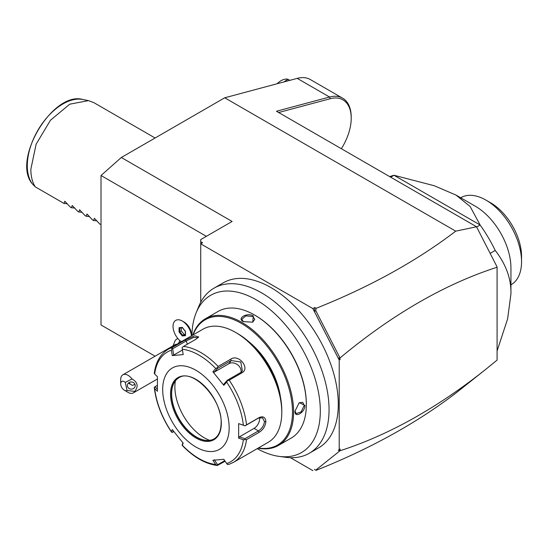 <?xml version="1.0" encoding="UTF-8"?>
<svg xmlns="http://www.w3.org/2000/svg" width="549" height="549" viewBox="0 0 549 549"><rect width="100%" height="100%" fill="white"/><g stroke="black" fill="none" stroke-linecap="round" stroke-linejoin="round"><path stroke-width="0.82" d="M155.099 356.198L101.016 324.974L101.016 175.502L121.329 157.494L224.726 97.791L297.222 78.37A41.36 23.881 -60 0 1 310.336 79.543L342.645 98.196A41.36 23.881 -60 0 1 351.216 117.129L351.216 118.2A40.056 23.127 -60 0 1 341.348 148.704M340.133 450.715L338.308 450.317L340.133 449.061L340.133 450.715C388.822 435.021 437.567 407.729 486.38 368.846L497.085 360.103L497.085 266.938L476.532 226.785L455.725 231.156L224.726 97.791M476.34 226.641L276.463 111.248L329.537 97.022A41.36 23.881 -60 0 1 342.645 98.196M455.725 231.156C416.416 261.166 369.875 286.88 316.094 308.318L314.721 307.522L312.868 308.586L200.728 243.845L200.728 239.577L232.117 221.453L121.329 157.494M200.728 302.266L200.728 243.845L202.574 242.775L200.728 241.711M312.868 308.586L339.213 360.041L340.133 359.506L338.308 358.25L314.419 311.592L315.73 310.542L316.094 308.318M314.419 311.592L314.721 307.522M338.308 358.25L339.872 357.708L315.73 310.542M339.872 357.708L340.133 359.506M497.085 267.239C444.765 284.121 392.453 314.33 340.133 357.852M339.213 360.041L339.213 449.59L340.133 449.061M339.213 449.59L338.308 450.317M486.38 368.846L455.725 393.201C416.416 423.204 369.875 448.924 316.094 470.356L314.419 469.395M315.73 470.15L339.872 450.859M497.085 266.938L476.532 226.785M278.672 112.518L330.217 98.724A40.056 23.127 -60 0 1 351.216 118.2M312.868 470.63L290.455 457.688M279.029 456.377L285.706 457.29A95.313 55.03 -120 0 0 309.313 453.248L318.55 447.915A95.313 55.03 -120 0 0 338.287 404.284A95.313 55.03 -120 0 0 296.68 308.366A95.313 55.03 -120 0 0 223.237 282.831L214 288.163A95.313 55.03 -120 0 0 198.697 306.582L196.144 312.827A90.791 52.416 60 0 1 301.518 347.695A90.791 52.416 60 0 1 279.029 456.377A90.791 52.416 60 0 1 257.213 448.65M206.362 236.324L101.016 175.502M191.512 335.823L191.512 334.897A10.472 6.046 -120 0 0 184.107 322.071L182.282 321.014A13.059 7.535 -120 0 1 191.457 335.851M177.903 338.568A14.446 8.338 -120 0 0 175.062 340.812L173.065 345.829M191.443 335.864A13.059 7.535 -120 0 0 185.336 323.409A13.059 7.535 -120 0 0 175.735 320.376A13.059 7.535 60 0 1 175.749 320.369A13.059 7.535 60 0 1 182.282 321.014M175.735 320.376L175.749 320.369A13.059 7.535 -120 0 0 173.422 329.675A13.059 7.535 -120 0 0 180.449 341.094A13.046 7.528 -120 0 1 181.568 341.56M120.691 383.861A5.222 3.013 -120 0 0 124.39 390.257A5.222 3.013 -120 0 0 127.045 390.49L125.282 382.372A5.222 3.013 -120 0 0 120.691 383.861L120.691 379.599A10.445 6.032 60 0 1 122.859 374.816L174.918 344.758A10.445 6.032 60 0 1 176.874 344.271M127.045 390.49L134.752 391.375A10.445 6.032 60 0 1 133.304 392.906A10.445 6.032 60 0 1 130.113 393.235A10.445 6.032 60 0 1 128.082 392.391L124.39 390.257M122.859 374.816A10.445 6.032 60 0 1 126.044 374.487A10.445 6.032 60 0 1 132.055 378.975L125.282 382.372M134.752 391.375C138.629 386.414 137.73 382.276 132.055 378.975M135.123 384.876A3.918 3.575 2.7 0 1 135.198 385.727A3.918 3.575 2.7 0 1 131.582 389.111A3.918 3.575 2.7 0 1 127.443 386.208A3.918 3.575 2.7 0 1 127.368 385.357A3.918 3.575 2.7 0 1 130.985 381.974A3.918 3.575 2.7 0 1 135.123 384.876M129.2 382.495L130.23 384.128L132.288 385.384L134.985 384.41M130.23 384.128A3.918 3.575 2.7 0 1 128.493 383.01M185.466 331.397L182.261 327.417L179.056 327.698L179.056 331.973L182.261 335.961L185.466 335.672L185.466 331.219M182.261 327.417L182.632 327.691L182.261 327.417M185.466 335.672L185.466 335L185.466 335.672M182.261 335.961L182.632 335.254L185.315 335.014M179.056 331.973L179.798 331.726L182.632 335.254L185.315 334.293M179.056 327.698L179.798 327.945L179.056 327.698M181.273 327.849L181.273 330.875L184.107 334.403M181.273 330.875L179.798 331.726L179.798 327.979M309.313 453.248A95.313 55.03 -120 0 0 329.057 409.616A95.313 55.03 -120 0 0 287.45 313.699A95.313 55.03 -120 0 0 214 288.163M191.93 335.576A90.791 52.416 60 0 1 196.144 312.827M258.078 448.149A73.12 42.211 -120 0 0 278.46 445.431L291.203 438.075A73.12 42.211 -120 0 0 306.342 404.606L306.342 403.961A72.331 41.765 -120 0 0 255.196 315.373L254.64 315.057A73.12 42.211 -120 0 0 218.083 311.434L205.347 318.791A73.12 42.211 -120 0 0 192.795 335.075M306.342 403.961L306.342 404.606A73.12 42.211 -120 0 0 254.64 315.057M294.985 411.16L299.253 402.643L304.956 405.402C304.99 412.56 294.429 418.661 294.985 411.16M278.46 445.431A73.12 42.211 -120 0 0 293.605 411.956A73.12 42.211 -120 0 0 261.688 338.376A73.12 42.211 -120 0 0 205.347 318.791M253.261 315.853L252.794 322.174L243.289 321.611C236.509 318.324 247.098 312.251 253.261 315.853L252.89 316.492L254.798 319.298L252.602 322.256M258.414 447.957A72.331 41.765 -120 0 0 292.493 411.956A72.331 41.765 -120 0 0 250.008 329.222A72.331 41.765 -120 0 0 193.131 334.883M248.416 341.403A56.142 32.412 60 0 1 280.415 396.824M281.788 410.254L281.788 412.388L281.788 410.254A62.668 36.186 -120 0 0 237.47 333.497L235.624 332.433A65.283 37.689 -120 0 0 202.986 329.201L168.166 349.301A65.283 37.689 60 0 1 172.42 347.414L185.082 340.106L194.662 335.803L198.676 336.908L196.13 339.117L183.469 346.426A65.283 37.689 60 0 1 218.138 366.444L230.8 359.135C238.712 353.618 250.57 368.4 241.848 372.881L229.187 380.189A65.283 37.689 60 0 1 246.522 424.864L259.183 417.556C263.115 415.861 265.359 417.199 265.908 421.557C265.352 426.202 263.115 429.785 259.183 432.289L246.522 439.598A65.283 37.689 60 0 1 233.449 462.375L268.262 442.274A65.283 37.689 -120 0 0 281.788 412.388A65.283 37.689 -120 0 0 235.624 332.433M246.522 424.864L244.984 425.818L243.372 425.187A63.348 36.577 -120 0 0 226.655 382.111L227.471 380.67L229.187 380.189M229.187 464.262L227.471 464.495L226.655 463.528A63.348 36.577 -120 0 0 243.372 439.749L238.657 438.171L238.657 423.608L244.984 425.818M244.943 425.907L258.455 418.105L262.587 417.844L264.426 421.557C263.945 425.557 261.955 428.673 258.455 430.896L244.943 438.699L239.419 436.846L254.091 428.378A7.837 4.522 -60 0 0 259.526 417.617M225.104 461.229L217.349 465.49C205.401 463.974 193.673 457.262 182.165 445.349M157.343 389.117L154.969 386.75L154.296 387.628C156.129 402.822 161.852 417.624 171.46 432.022M154.283 387.21L154.674 388.541A63.348 36.577 -120 0 0 171.384 431.617L171.796 432.351L171.384 431.617L172.262 429.538L183.188 443.125L182.309 445.205A63.348 36.577 -120 0 0 215.736 464.502L217.15 465.422L217.651 464.729L214.309 459.774M154.969 386.75L157.288 385.412M172.42 347.414L171.384 350.207A63.348 36.577 -120 0 0 154.674 373.986L157.412 376.703L157.412 391.265L154.674 388.541M218.138 366.444L217.15 367.83L215.736 368.53A63.348 36.577 -120 0 0 182.309 349.233L183.188 354.599L172.262 355.574L173.69 355.073L172.661 348.78L171.796 348.533M172.661 348.78L186.173 340.984L193.571 337.45L198.175 337.58M182.309 349.233L182.117 347.606L183.469 346.426M226.655 382.111L223.807 385.336L212.882 371.748L214.309 372.133L217.651 368.358L217.15 367.83M217.651 368.358L231.163 360.556L240.778 362.024L242.397 370.994L240.757 372.496L227.245 380.292L227.471 380.67M223.807 385.336L223.903 384.067L227.245 380.292M238.657 423.608L243.372 425.187M229.159 427.843A47.001 27.134 -120 0 0 195.924 370.273A47.001 27.134 -120 0 0 162.689 389.467A47.001 27.134 -120 0 0 195.924 447.03A47.001 27.134 -120 0 0 229.159 427.843M172.262 355.574L171.384 350.207M212.882 371.748L215.736 368.53M243.372 439.749L246.522 439.598M238.657 438.171L239.419 436.846M244.943 438.699L244.984 439.577M224.719 460.652L217.651 464.729M182.117 445.191L182.892 442.789M173.868 431.665L171.796 432.351M172.661 432.358L173.285 430.89M215.736 464.502L212.882 460.275L223.807 459.3L226.655 463.528M178.844 377.808A35.253 20.354 -120 0 0 173.271 384.575A35.253 20.354 -120 0 0 171.631 393.894A35.253 20.354 -120 0 0 205.45 440.312A35.253 20.354 -120 0 0 214.096 438.871M209.725 440.332A41.518 23.971 60 0 1 174.877 386.908A41.518 23.971 60 0 1 175.392 380.862M173.69 355.073L182.44 350.022M214.309 372.133L228.981 363.664A7.837 6.176 -144.9 0 1 237.456 364.666A7.837 6.176 -144.9 0 1 240.97 372.366M299.081 402.767L302.746 402.342L304.221 405.402L301.175 411.839L296.22 413.651L294.991 410.94M243.482 321.721L241.745 319.298L245.794 315.908L252.89 316.492M490.291 253.302L495.239 250.447C506.089 264.488 511.325 278.988 510.934 293.948L507.605 318.921L497.085 350.969M476.69 226.977L480.128 224.994A104.454 60.308 60 0 1 495.239 250.447M389.721 176.634A104.454 60.308 60 0 1 394.017 175.275L480.128 224.994L470.136 206.493L455.993 195.067L434.135 185.706L394.017 175.275L390.689 177.197M455.993 195.067L475.386 206.266A50.268 29.022 -120 0 1 510.934 267.83L510.934 293.948M460.666 197.764L460.872 197.647A50.268 29.022 60 0 1 486.009 200.138A50.268 29.022 60 0 1 521.543 260.741A50.268 29.022 60 0 1 521.55 261.701A50.268 29.022 60 0 1 511.14 284.711L510.934 284.828M486.009 200.138L490.621 202.801A43.742 25.254 60 0 1 521.55 256.369L521.55 261.647M289.831 80.346L288.17 79.385A20.889 12.064 120 0 0 284.094 81.883M286.962 79.159L288.17 79.385M277.121 83.757A16.367 9.45 -60 0 1 285.178 79.193L286.894 78.96M35.239 186.845L32.37 183.901A50.384 29.09 120 0 1 38.423 129.372A50.384 29.09 120 0 1 82.885 99.493L88.471 100.632L69.744 104.18L50.46 120.238L36.124 144.202L30.847 169.222C30.868 176.339 32.329 182.213 35.239 186.845L64.041 203.473L64.823 201.222L70.32 207.103L71.425 207.742L72.207 205.484L77.711 211.365L78.809 212.003L79.591 209.745L85.095 215.627L86.2 216.265L86.982 214.014L92.479 219.895L93.584 220.533L94.366 218.276L99.863 224.157L101.016 224.493M88.471 100.632L93.893 102.67L155.086 137.998M64.041 203.473L67.328 203.768M71.425 207.742L74.712 208.03M78.809 212.003L82.103 212.298M86.2 216.265L89.487 216.56M93.584 220.533L96.871 220.822M330.217 98.724L329.537 97.022L297.222 78.37M178.528 343.317A15.667 11.186 -76.2 0 1 179.873 340.606M259.183 417.556L258.455 418.105M265.908 421.557L264.426 421.557M259.183 432.289L258.455 430.896L254.091 428.378M185.082 340.106L186.173 340.984L187.408 344.154M230.8 359.135L231.163 360.556L228.981 363.664M241.848 372.881L240.757 372.496M170.533 393.997A35.905 20.732 -120 0 0 195.924 437.972A35.905 20.732 -120 0 0 221.316 423.313A35.905 20.732 -120 0 0 195.924 379.338A35.905 20.732 -120 0 0 170.533 393.997M178.761 377.856A35.253 20.354 -120 0 0 171.46 393.997A35.253 20.354 -120 0 0 186.845 429.476A35.253 20.354 -120 0 0 214.014 438.919C218.619 436.153 220.993 430.862 221.123 423.046C222.372 398.945 192.424 367.768 178.761 377.856M304.956 405.402L304.221 405.402M157.343 379.03L133.304 392.906M185.322 331.376L182.33 327.664M185.315 335.288L185.315 331.363M182.501 327.732L179.647 327.993M168.166 349.301C160.335 354.078 155.71 362.127 154.276 373.457M233.449 462.375L228.837 464.413M521.55 261.701L521.55 256.369M82.885 99.493C52.985 90.77 11.57 159.931 32.274 183.778"/></g></svg>
